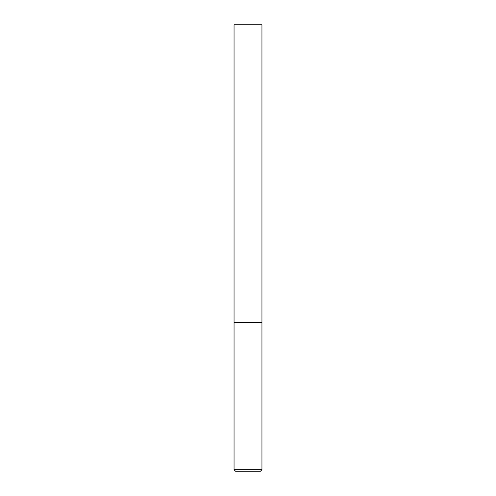 <?xml version="1.0" encoding="UTF-8"?>
<svg xmlns="http://www.w3.org/2000/svg" width="496" height="496" viewBox="0 0 496 496"><rect width="100%" height="100%" fill="white"/><g stroke="black" fill="none" stroke-linecap="round" stroke-linejoin="round"><path stroke-width="0.74" d="M261.95 469.712L261.95 322.4L234.05 322.4L261.95 322.4L261.95 24.8L234.05 24.8L234.05 469.712L235.538 471.2L260.462 471.2L261.95 469.712L234.05 469.712"/></g></svg>
